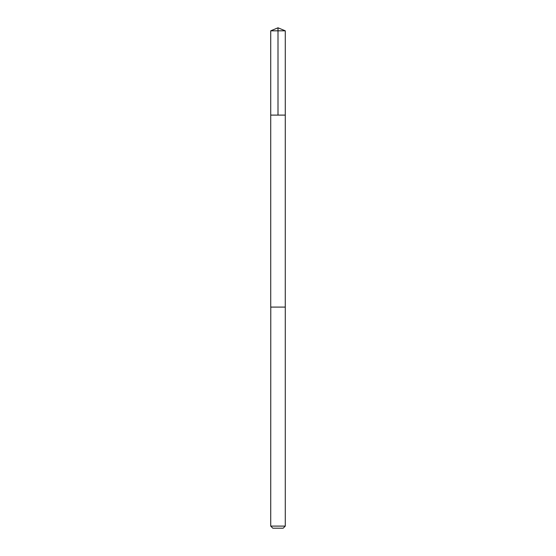 <?xml version="1.0" encoding="UTF-8"?>
<svg xmlns="http://www.w3.org/2000/svg" width="556" height="556" viewBox="0 0 556 556"><rect width="100%" height="100%" fill="white"/><g stroke="black" fill="none" stroke-linecap="round" stroke-linejoin="round"><path stroke-width="0.83" d="M270.723 115.106L285.277 115.106L285.277 30.816L270.723 30.816L270.723 115.106L285.277 115.106L285.27 307.093L270.73 307.093L270.723 115.106M270.772 307.093L270.723 526.101L285.277 526.101L285.277 307.093L270.772 307.093M285.277 526.101L283.178 528.2L272.822 528.2L270.723 526.101M278 115.106L278 27.8L270.723 30.816M278 27.8L285.277 30.816"/></g></svg>

